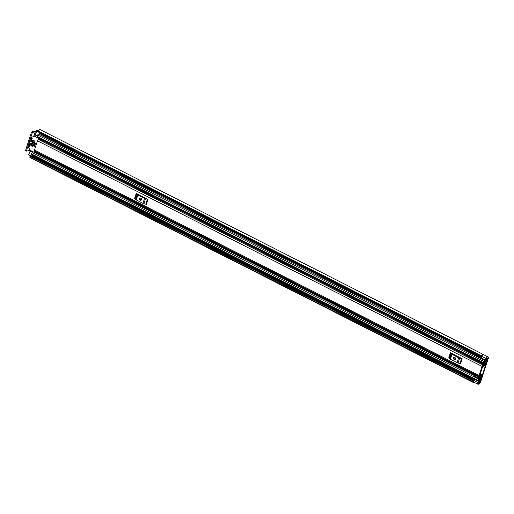 <?xml version="1.0" encoding="UTF-8"?>
<svg xmlns="http://www.w3.org/2000/svg" width="514" height="514" viewBox="0 0 514 514"><rect width="100%" height="100%" fill="white"/><g stroke="black" fill="none" stroke-linecap="round" stroke-linejoin="round"><path stroke-width="0.77" d="M487.291 356.536A1.465 0.617 116.9 0 0 486.026 358.072A1.465 0.617 116.9 0 0 485.923 358.515L485.711 360.205L481.753 358.194L481.965 356.51A1.465 0.617 116.9 0 1 482.068 356.061A1.465 0.617 116.9 0 1 483.333 354.531L487.304 356.498A3.097 1.304 -63.1 0 1 487.381 356.53A3.097 1.304 -63.1 0 1 487.735 357.024L487.94 357.069A1.67 0.707 -63.1 0 1 488.204 357.082A1.67 0.707 -63.1 0 1 488.3 358.354L480.77 381.529A1.67 0.707 -63.1 0 1 479.427 383.264L479.157 383.431A3.097 1.304 -63.1 0 1 478.271 384.292L478.283 384.254A1.465 0.617 116.9 0 1 477.956 384.273A1.465 0.617 116.9 0 1 477.872 383.161A1.465 0.617 116.9 0 1 478.065 382.686L479.016 380.81L479.421 381.009L478.38 383.161M34.637 136.094L36.102 131.937M30.05 150.718L30.037 150.255M485.711 360.205L486.328 359.742L486.97 357.519A2.037 0.861 -63.1 0 1 487.131 357.802A1.465 0.617 116.9 0 0 487.304 358.033A1.465 0.617 116.9 0 0 487.535 358.046L487.76 358.496L480.23 381.671L479.646 382.326A1.465 0.617 116.9 0 0 478.997 382.853A2.037 0.861 -63.1 0 1 478.605 383.271M474.724 379.467L474.107 380.681A1.465 0.617 116.9 0 0 473.914 381.15A1.465 0.617 116.9 0 0 473.998 382.268L477.956 384.273M482.293 355.527A2.037 0.861 116.9 0 0 481.406 356.478L38.075 131.873L38.216 131.019L481.303 355.804L481.11 356.594L38.023 131.809M30.114 156.166L473.201 380.951L472.867 381.78L29.773 156.995L30.114 156.166L473.465 380.919A2.037 0.861 116.9 0 0 473.741 381.51A2.037 0.861 116.9 0 0 473.818 381.542M487.381 356.53L40.265 129.708A3.097 1.304 116.9 0 0 38.216 131.019L36.905 130.35A1.221 0.514 -63.1 0 1 37.098 130.363A1.221 0.514 -63.1 0 1 37.226 130.511M483.25 354.544L483.276 354.454A3.097 1.304 116.9 0 0 481.303 355.804M483.276 354.454L487.304 356.498M472.867 381.78A3.097 1.304 116.9 0 0 473.259 382.455A3.097 1.304 116.9 0 0 474.126 382.332M29.773 156.995A3.097 1.304 116.9 0 0 30.172 157.676L473.259 382.455M30.332 156.031L473.317 380.835M473.201 380.951L30.172 156.102M38.055 131.854L481.11 356.594M36.006 131.886L35.196 131.713L33.661 136.454M36.218 131.597A1.67 0.527 18 0 0 34.342 131.282L31.971 131.892L32.832 132.329L35.196 131.713M29.478 149.323L29.105 150.48L29.908 150.647M29.105 150.48L26.734 151.09A0.816 0.341 116.9 0 1 26.606 151.084A0.816 0.341 116.9 0 1 26.555 150.467L32.176 133.171L31.315 132.74A0.816 0.341 -63.1 0 1 31.971 131.892M25.873 150.66A0.816 0.341 -63.1 0 1 25.745 150.647A0.816 0.341 -63.1 0 1 25.7 150.03L31.315 132.74M32.832 132.329A0.816 0.341 116.9 0 0 32.176 133.171M479.421 381.009L479.016 380.81M482.061 366.373L479.074 375.573A1.266 0.533 116.9 0 0 479.144 376.531A1.266 0.533 116.9 0 0 479.883 376.126A1.735 0.732 -63.1 0 1 480.892 375.573A1.735 0.732 -63.1 0 1 481.104 375.882L481.612 374.867A2.795 1.176 -63.1 0 0 481.374 374.629A2.795 1.176 -63.1 0 0 479.742 375.522L482.819 366.052A2.795 1.176 -63.1 0 0 483.121 366.443A2.795 1.176 -63.1 0 0 484.567 365.769L484.683 364.856A1.735 0.732 -63.1 0 1 483.603 365.499A1.735 0.732 -63.1 0 1 483.417 365.255A1.266 0.533 116.9 0 0 483.276 365.081A1.266 0.533 116.9 0 0 482.061 366.373L37.458 140.823L34.464 150.017A1.266 0.533 116.9 0 0 34.541 150.981L479.144 376.531M450.418 352.784L462.195 358.759L460.583 363.726L458.032 363.032A1.465 0.463 -162 0 1 457.094 362.691L450.38 359.286A1.465 0.463 -162 0 1 449.789 358.849L448.806 357.75L450.418 352.784L450.81 353.073L449.197 358.04M136.261 193.412L148.032 199.381L146.419 204.347L143.875 203.66A1.465 0.463 -162 0 1 142.937 203.313L136.216 199.907A1.465 0.463 -162 0 1 135.632 199.477L134.642 198.378L136.261 193.412L136.653 193.701L135.034 198.667M37.458 140.823A1.266 0.533 116.9 0 1 38.537 139.5L42 141.26A1.266 0.533 116.9 0 1 42.135 141.286L483.276 365.081M43.671 140.984L478.836 361.747L43.542 141.061A1.735 0.732 -63.1 0 1 42.887 141.665M38.537 139.5L38.627 139.512A0.816 0.341 -63.1 0 0 39.231 138.96L39.584 138.298M35.241 151.334L35.19 151.887L38.492 153.558L38.923 153.204M38.537 153.005L38.492 153.558M41.833 141.177L41.93 141.183A0.816 0.341 -63.1 0 0 42.527 140.637L42.88 139.975M43.279 140.174L42.9 140.887A1.908 0.803 -63.1 0 1 42.521 141.478M460.57 357.937L452.037 353.606M454.511 357.416A1.022 0.867 -104.6 0 0 453.913 359.254L454.575 359.594A1.022 0.867 -104.6 0 0 455.173 357.75L454.511 357.416M454.241 357.333A1.022 0.867 -104.6 0 0 454.453 359.119L455.115 359.453A1.022 0.867 -104.6 0 0 455.385 359.537M449.789 358.849L451.401 353.883L450.81 353.073M451.401 353.883A1.465 0.463 18 0 0 451.992 354.319L450.38 359.286M457.094 362.691L458.706 357.725L451.992 354.319M458.706 357.725A1.465 0.463 18 0 0 459.651 358.065L458.032 363.032M459.953 363.501L461.566 358.534L459.651 358.065M461.566 358.534L462.195 358.759M146.413 198.558L137.88 194.234M140.354 198.044A1.022 0.867 -104.6 0 0 139.757 199.882L140.412 200.216A1.022 0.867 -104.6 0 0 141.009 198.378L140.354 198.044M140.084 197.954A1.022 0.867 -104.6 0 0 140.296 199.74L140.958 200.074A1.022 0.867 -104.6 0 0 141.228 200.158M135.632 199.477L137.244 194.51L136.653 193.701M137.244 194.51A1.465 0.463 18 0 0 137.829 194.941L136.216 199.907M142.937 203.313L144.55 198.346L137.829 194.941M144.55 198.346A1.465 0.463 18 0 0 145.488 198.693L143.875 203.66M145.796 204.122L147.409 199.156L145.488 198.693M147.409 199.156L148.032 199.381M485.781 362.017L486.071 362.164L486.501 360.751A2.898 1.221 -63.1 0 1 484.773 361.721A2.898 1.221 -63.1 0 1 484.451 361.284L483.982 362.717A2.589 1.092 -63.1 0 1 485.563 361.798A2.589 1.092 -63.1 0 1 485.865 362.229L485.981 362.209A1.06 0.443 -63.1 0 1 486.148 362.222A1.06 0.443 -63.1 0 1 486.212 363.025L486.193 363.083A1.022 0.43 116.9 0 1 485.422 364.118L483.359 364.934A1.099 0.463 116.9 0 1 483.134 364.94A1.099 0.463 116.9 0 1 483.006 364.76L478.785 362.621L479.093 361.246L483.314 363.385L483.539 364.137L485.736 363.199M481.014 377.167L480.918 377.501A0.938 0.392 116.9 0 0 480.494 377.841A1.69 0.713 -63.1 0 1 479.466 378.439A1.69 0.713 -63.1 0 1 479.266 378.163A0.938 0.392 116.9 0 0 479.157 378.002A0.938 0.392 116.9 0 0 478.251 378.966L477.808 380.347A0.938 0.392 116.9 0 0 477.859 381.06A0.938 0.392 116.9 0 0 478.418 380.745A1.998 0.842 -63.1 0 1 479.607 380.077A1.998 0.842 -63.1 0 1 479.832 380.379A0.938 0.392 116.9 0 0 479.935 380.521A0.938 0.392 116.9 0 0 480.841 379.557L481.29 378.163L480.802 378.265M479.485 376.486L481.451 376.338A1.022 0.43 116.9 0 1 481.573 376.351A1.022 0.43 116.9 0 1 481.631 377.128L481.612 377.186A1.06 0.443 -63.1 0 1 480.757 378.278L480.641 378.323A2.589 1.092 -63.1 0 1 479.054 379.242A2.589 1.092 -63.1 0 1 478.752 378.812L478.264 380.225A2.898 1.221 -63.1 0 1 480.012 379.274A2.898 1.221 -63.1 0 1 480.339 379.711L480.834 378.285M486.071 362.164L486.527 362.049L486.983 360.648A0.938 0.392 116.9 0 0 486.931 359.941A0.938 0.392 116.9 0 0 486.372 360.25A1.998 0.842 -63.1 0 1 485.184 360.924A1.998 0.842 -63.1 0 1 484.959 360.622A0.938 0.392 116.9 0 0 484.85 360.481A0.938 0.392 116.9 0 0 483.95 361.438L483.501 362.82A0.938 0.392 116.9 0 0 483.552 363.533A0.938 0.392 116.9 0 0 484.124 363.199A1.69 0.713 -63.1 0 1 485.158 362.601A1.69 0.713 -63.1 0 1 485.357 362.878A0.938 0.392 116.9 0 0 485.467 363.038M39.398 134.495A1.998 0.842 116.9 0 0 39.636 134.347L40.105 132.901M479.08 361.265L37.297 137.142A0.938 0.392 -63.1 0 1 37.246 136.428L37.695 135.047A0.938 0.392 -63.1 0 1 38.595 134.09A0.938 0.392 -63.1 0 1 38.704 134.231M477.859 381.06L31.605 154.669A0.938 0.392 -63.1 0 1 31.553 153.956L31.996 152.574A0.938 0.392 -63.1 0 1 32.723 151.617M478.38 378.195L474.159 376.049L474.589 375.111L478.81 377.257L478.438 378.4L479.286 377.36L481.175 377.244M35.415 134.803L36.905 130.35M31.656 156.474L28.707 154.708L30.294 150.563L32.555 151.714M479.588 376.537A1.099 0.463 116.9 0 0 479.048 376.942L478.81 377.257M474.589 375.111L474.827 374.802A1.099 0.463 -63.1 0 1 475.135 374.5M474.159 376.049L478.438 378.4M483.134 364.94L478.913 362.794A1.099 0.463 -63.1 0 1 478.785 362.621M478.881 361.522L483.102 363.661L483.314 363.385M483.102 363.661L483.006 364.76M482.942 364.529L478.72 362.389M28.707 154.708L31.675 156.217L32.093 154.92M31.675 156.217L31.862 156.5A1.221 0.514 -63.1 0 0 32.832 155.292M38.826 134.205L39.372 132.528M34.502 146.291L35.517 143.168L34.791 142.796L33.776 145.925L34.502 146.291L35.601 143.143M29.87 145.764L29.092 145.963L29.626 146.516L30.673 143.29L30.018 142.956L29.086 145.809L29.928 145.59M34.522 150.968L34.207 151.938A0.405 0.347 75.4 0 1 33.757 152.138L29.934 150.204A0.405 0.347 75.4 0 1 29.735 149.972L28.174 146.008A0.405 0.347 75.4 0 1 28.161 145.7L30.692 137.906A0.405 0.347 75.4 0 1 30.879 137.701L34.207 136.21A0.405 0.347 75.4 0 1 34.477 136.223L38.299 138.157A0.405 0.347 75.4 0 1 38.505 138.696L38.19 139.667M31.226 141.588L30.596 141.755L31.129 141.87M32.009 138.311L31.508 138.529L32.138 138.362M34.252 136.197L36.719 135.555A0.405 0.347 -104.6 0 0 36.7 135.561L34.303 136.184M32.896 146.509L32.266 146.67L32.819 146.741L33.481 144.717L33.044 144.28L32.164 146.4L32.999 146.188M34.033 143.014L33.404 143.175L33.956 143.245L34.611 141.221L34.181 140.785L33.294 142.911L34.136 142.693M31.579 145.841L30.949 146.002L31.502 146.066L33.294 140.553L32.857 140.116L30.84 145.732L31.682 145.513M32.189 138.433L31.508 138.529M30.596 141.755L31.335 141.266M31.958 138.324L30.93 141.922M31.418 138.632L30.493 141.485M479.318 381.208L480.23 381.671M486.578 357.892L487.76 358.496M474.107 380.681L478.065 382.686M486.752 357.603L487.131 357.802M32.273 156.224L474.236 380.437M478.592 382.647L478.997 382.853M32.703 155.588L474.576 379.756M478.932 381.966L479.646 382.326M32.729 155.53L474.602 379.698M478.958 381.908L479.735 382.307M25.7 150.03L26.555 150.467M481.965 356.51L485.923 358.515M34.464 150.017L479.074 375.573M43.542 141.061L478.817 361.875M484.194 364.606L484.683 364.856M480.519 375.586L481.104 375.882M484.329 364.554L484.779 364.779M42.527 140.637L39.231 138.96M41.93 141.183L38.627 139.512M453.913 359.254L454.453 359.119M454.575 359.594L455.115 359.453M139.757 199.882L140.296 199.74M140.412 200.216L140.958 200.074M454.023 358.688L455.494 359.434M42.604 141.363L43.028 141.581M139.866 199.31L141.337 200.062M39.835 133.724L481.785 357.93M485.942 360.031L486.372 360.25M479.234 380.071L479.832 380.379M484.541 362.768L485.646 363.327M480.275 375.734L481.451 376.338M37.695 135.047L483.95 361.438M37.246 136.428L483.501 362.82M484.818 362.608L485.357 362.878M31.553 153.956L477.808 380.347M31.996 152.574L478.251 378.966M35.087 151.881L474.737 374.918M479.498 377.334L480.494 377.841M38.871 153.243L475.084 374.539M480.397 377.237L480.918 377.501M480.526 377.218L481.02 377.469M474.827 374.802L479.048 376.942M32.196 152.144L29.915 150.987M35.267 134.52L37.496 135.651M37.991 131.565L36.475 130.8M36.802 130.376L38.177 131.076M29.304 146.503L29.664 146.406M34.477 136.223L36.828 135.612M35.209 151.675L34.207 151.938M38.961 137.99L38.299 138.157M38.505 138.696L39.514 138.433M486.668 357.712L487.304 358.033M487.645 356.8L488.204 357.082M25.745 150.647L26.606 151.084M482.62 366.193L483.121 366.443M480.089 373.974L481.374 374.629M484.349 364.542L484.811 364.779M480.494 375.599L481.13 375.92M40.002 133.21L481.856 357.365M486.34 359.639L486.931 359.941M38.595 134.09L484.85 360.481M479.138 380.109L479.935 380.521M35.196 151.848L33.975 152.17L474.377 375.58M484.349 361.503L484.773 361.721M485.794 362.042L486.148 362.222M478.65 379.03L479.054 379.242M481.573 376.351L480.307 375.715M37.098 130.363L38.267 130.954M35.286 134.829L37.413 135.908M28.726 155.022L31.695 156.526"/></g></svg>
